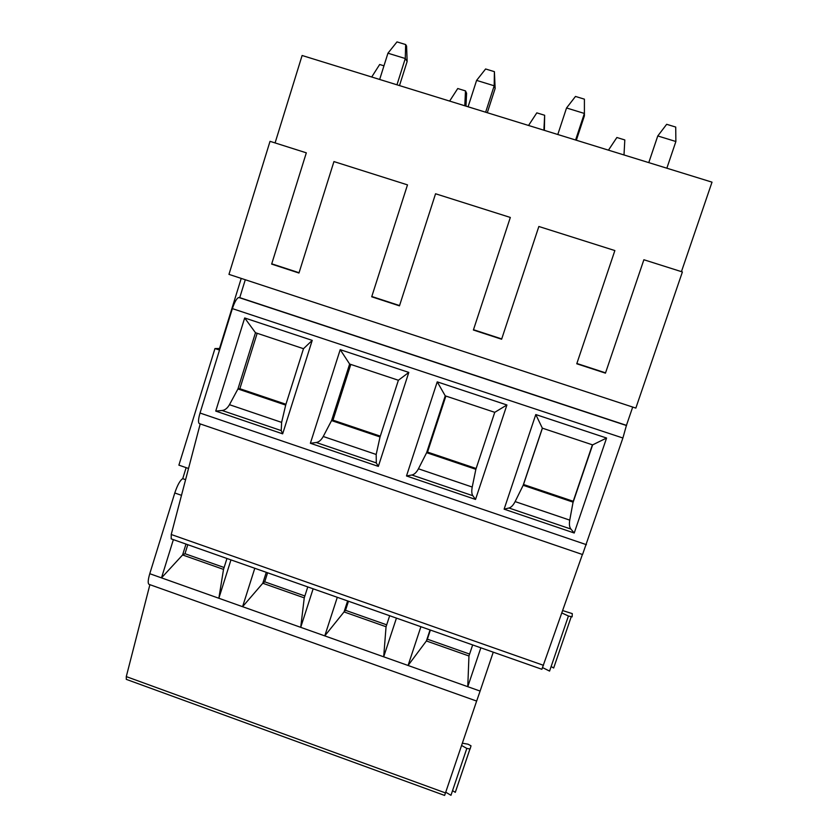 <?xml version="1.0" encoding="UTF-8"?>
<svg xmlns="http://www.w3.org/2000/svg" width="838" height="838" viewBox="0 0 838 838"><rect width="100%" height="100%" fill="white"/><g stroke="black" fill="none" stroke-linecap="round" stroke-linejoin="round"><path stroke-width="1.26" d="M241.229 278.405L219.525 348.503L214.968 348.545L219.525 350.075M188.529 468.473L178.892 465.142L214.968 348.545M480.855 647.805L467.772 686.689L480.111 691.078L476.654 701.071L149.143 584.411C147.718 583.636 147.917 580.064 149.772 573.705L174.775 492.985C177.467 485.003 180.118 480.237 182.726 478.666L186.141 467.646M126.287 676.601L445.481 792.926L444.611 795.43L126.287 679.356L126.287 676.601L149.887 584.673M275.084 142.931L302.109 55.497L712.017 182.16L681.43 271.648M228.963 274.372L270.035 141.329L306.32 152.83L271.648 264.106L298.967 273.031L333.943 161.577L407.488 184.873L371.705 296.788L399.464 305.86L435.561 193.767L510.321 217.451L473.397 330.015L501.616 339.233L538.855 226.49L614.862 250.562L576.764 363.776L605.455 373.151L643.877 259.749L682.394 271.952L635.843 408.096L228.963 274.372M239.741 297.637L626.447 425.348L622.896 438.012L582.546 554.536L199.444 423.661C198.04 422.844 198.229 419.304 200.031 413.029L232.367 308.614C234.713 301.67 236.882 297.972 238.872 297.521L239.741 297.637L245.293 279.745M582.4 554.484L541.882 669.279L171.193 538.865L171.224 534.497L200.209 423.923M445.481 792.926L476.633 701.06M480.111 691.078L493.247 652.174M182.726 478.666L185.596 479.661M226.951 558.485L223.516 569.39L182.6 554.955L161.493 577.874L173.372 539.63M230.963 559.889L218.854 598.259L223.516 569.39M396.437 618.109L383.689 656.814L324.777 635.885L337.295 597.305M472.663 644.925L468.955 655.986L467.772 686.689L408.064 665.477L420.906 626.719M313.14 588.8L300.716 627.337L242.591 606.691L254.794 568.279M468.955 655.986L426.395 640.965L408.064 665.477L383.689 656.814L386.056 626.74L344.051 611.918L324.777 635.885L300.716 627.337L304.257 597.871L262.797 583.248L242.591 606.691L149.772 573.705M187.796 544.71L184.989 553.709L182.6 554.955L185.994 544.072M224.113 567.504L184.989 553.709M304.864 595.975L264.724 581.823L262.797 583.248L266.285 572.323M307.776 586.914L304.257 597.871M267.605 572.783L264.724 581.823M386.685 624.834L345.507 610.315L344.051 611.918L347.623 600.94M389.68 615.731L386.056 626.74M348.461 601.234L345.507 610.315M462.346 743.191L468.065 744.207L471.019 745.82L470.108 749.004L466.818 748.418L450.97 795.293L445.732 792.193M452.541 790.653L455.296 792.339L469.888 749.182M466.818 748.418L461.581 745.464M562.707 610.588L572.291 613.625L572.124 616.862L568.426 616.014L549.571 671.091L542.647 667.645M551.132 666.524L553.667 668.012L571.16 616.925L553.667 667.991M606.576 438.033L574.229 533.01L504.12 509.169L535.786 414.548L606.576 438.033L592.623 444.884L573.161 502.172L523.174 485.286L515.129 501.595C513.191 505.304 511.138 507.44 508.97 508.006L504.12 509.169M506.917 404.974L475.523 499.438L406.493 475.963L437.237 381.856L506.917 404.974L494.755 412.327L475.858 469.311L426.636 452.688L418.445 468.798C416.465 472.454 414.276 474.518 411.867 474.999L406.493 475.963M408.808 372.418L378.336 466.389L310.385 443.271L340.207 349.666L408.808 372.418L398.385 380.263L380.043 436.954L331.565 420.582L323.238 436.493C321.205 440.107 318.88 442.108 316.251 442.506L310.385 443.271M312.228 340.375L282.657 433.843L215.733 411.081L244.686 317.969L312.228 340.375L303.492 348.692L285.685 405.089L237.94 388.958L229.465 404.691C227.402 408.242 224.94 410.18 222.101 410.494L215.733 411.081M632.7 407.059L626.447 425.348M299.061 272.738L271.742 263.813M605.56 372.858L576.869 363.483M501.711 338.929L473.491 329.711M399.558 305.566L371.8 296.495M568.426 616.014L561.869 612.966M574.229 533.01L570.898 529.061C569.442 527.249 569.054 524.274 569.746 520.126L573.234 501.281L523.52 484.5L523.174 485.286L542.343 428.155L535.786 414.548M592.414 444.81L573.234 501.281M542.416 428.176L523.52 484.5M592.623 444.884L542.343 428.155M475.523 499.438L472.841 495.729C471.679 494.022 471.469 491.131 472.223 487.046L475.858 469.311M494.755 412.327L445.25 395.85L437.237 381.856M476.131 468.494L427.527 452.08L426.636 452.688L445.25 395.85M445.879 396.06L427.527 452.08M378.336 466.389L376.304 462.911L376.189 454.468L380.043 436.954M398.385 380.263L349.645 364.048L340.207 349.666M380.305 436.137L332.979 420.163L331.565 420.582L349.645 364.048M350.797 364.436L332.979 420.163M282.657 433.843L281.233 430.596L281.62 422.383L285.685 405.089M303.492 348.692L255.485 332.728L244.686 317.969M285.936 404.272L239.857 388.717L237.94 388.958L255.485 332.728M257.161 333.283L239.857 388.717M623.996 154.967L624.813 139.946L616.873 137.505L608.451 150.159M666.849 168.208L675.878 141.507L675.721 127.062L666.671 124.307L657.778 135.955L657.023 138.144L648.78 162.624L657.778 135.955L675.878 141.507M543.893 130.215L544.648 115.267L536.812 112.858L528.537 125.47M544.375 130.361L544.648 115.267M584.411 99.167L584.4 115.854L584.411 99.167L575.486 96.443L566.54 107.976L584.379 113.444L575.601 140.009M584.4 115.854L576.335 140.239M557.794 134.509L566.54 107.976M464.797 105.766L465.488 90.902L457.747 88.524L449.629 101.084M465.98 106.143L466.588 93.217L465.488 90.902M494.399 71.659L495.143 88.472L494.19 85.79L494.399 71.659L485.611 68.978L476.602 80.396L494.19 85.79L485.642 112.208M495.143 88.472L487.297 112.721M468.086 106.793L476.602 80.396M383.961 65.814L379.677 64.495L371.705 77.002M405.655 44.55L406.587 46.09L407.142 61.457L405.278 58.524L405.655 44.55L396.992 41.9L387.942 53.203L405.278 58.524L396.961 84.806M407.142 61.457L399.496 85.591M379.656 79.463L387.942 53.203M469.594 654.069L427.359 639.174L426.395 640.965L430.051 629.935M430.386 630.05L427.359 639.174M174.775 492.985L181.49 495.321M171.224 534.497L543.495 665.33M200.031 413.029L586.432 544.69M232.367 308.614L622.896 438.012M238.872 297.521L626.552 425.557M569.746 520.126L515.129 501.595M570.898 529.061L508.97 508.006M472.223 487.046L418.445 468.798M472.841 495.729L411.867 474.999M376.189 454.468L323.238 436.493M376.304 462.911L316.251 442.506M281.62 422.383L229.465 404.691M281.233 430.596L222.101 410.494M469.877 749.182L455.296 792.298"/></g></svg>
